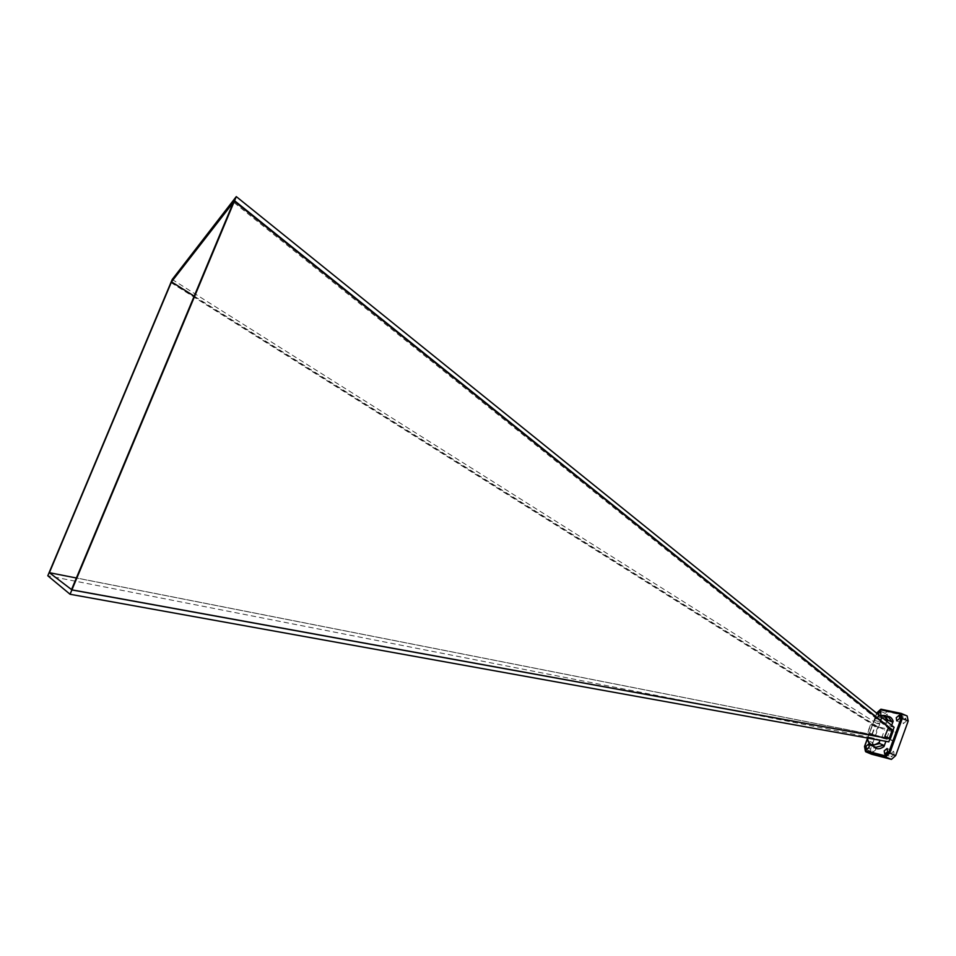 <?xml version="1.0" encoding="UTF-8"?>
<svg xmlns="http://www.w3.org/2000/svg" width="956" height="956" viewBox="0 0 956 956"><rect width="100%" height="100%" fill="white"/><g stroke="black" fill="none" stroke-linecap="round" stroke-linejoin="round"><path stroke-width="0.72" stroke-dasharray="4.78 3.58" d="M873.497 734.602L867.737 732.308L873.497 734.602L872.505 734.626L871.406 737.65L874.202 738.319L868.407 737.219L888.817 741.856M887.562 717.227L884.718 719.629L884.264 716.522L887.108 714.12L887.562 717.227M880.823 715.148L878.289 716.869L877.739 714.072M875.732 749.827L872.947 752.193L872.47 748.99L875.254 746.636L875.732 749.827M894.159 754.511L891.279 756.925L890.765 753.651L893.645 751.249L894.159 754.511M906.204 721.242L903.265 723.68L902.763 720.501L905.714 718.064L906.204 721.242M887.754 728.412L893.31 730.683M873.641 746.469L872.266 743.649L874.202 738.319M872.207 734.292L875.027 726.512L876.329 726.799L870.581 724.505L867.737 732.308M894.099 727.265L891.207 726.62L886.224 723.118L874.477 720.513L879.412 723.967L876.616 723.345L875.517 726.357L876.329 726.799M879.412 723.967L881.348 718.649L886.463 716.331M891.207 726.62L891.685 725.317M873.414 734.841L49.21 572.632M876.425 726.56L171.112 282.307M876.616 723.345L172.211 279.487M865.718 751.775L864.798 746.755L870.581 749.181L882.806 715.554L886.929 711.742L907.136 715.972M864.547 746.588L877.046 713.08L882.806 715.554M870.581 749.181L871.514 754.2M876.724 712.997L881.169 709.256L886.929 711.742M877.871 726.835L874.86 735.128L886.893 737.996L893.729 740.9L896.776 732.499L889.94 729.583L877.871 726.835L884.635 729.715L896.776 732.499M886.893 737.996L889.94 729.583M874.86 735.128L881.623 737.996L893.729 740.9M881.623 737.996L884.635 729.715M875.517 726.357L170.993 282.606M872.505 734.626L49.222 572.596M871.406 737.65L47.8 575.775M877.943 726.859L194.188 296.145M874.931 735.164L76.372 577.998M886.941 738.02L71.533 589.577M890 729.607L233.479 202.146M886.224 723.118L886.845 721.41M874.477 720.513L876.293 717.657L880.309 719.39L881.348 718.649M867.976 732.416L870.808 724.612L874.836 726.333L872.003 734.124M871.621 745.62L867.928 740.649L871.968 742.346L875.684 747.329C875.17 747.807 874.059 746.397 872.362 743.087L871.968 742.346M867.928 740.649L867.534 739.86M868.072 738.116L868.407 737.219M876.712 713.236L867.69 738.044M879.843 715.757L875.242 718.434M881.121 719.055C884.252 716.869 886.714 716.259 888.494 717.203C886.045 716.247 883.308 716.976 880.309 719.39M876.293 717.657C879.281 715.243 882.006 714.514 884.443 715.458M878.289 716.869L884.718 719.629M866.483 749.48L872.947 752.193M884.718 754.165L891.279 756.925M896.728 720.872L903.265 723.68M899.178 715.243L905.714 718.064M887.084 748.488L893.645 751.249M868.789 743.911L875.254 746.636M880.679 711.348L887.108 714.12M872.314 734.316L875.146 726.524M879.532 715.506L875.457 718.016M867.582 738.032L876.628 713.164"/><path stroke-width="1.43" d="M892.151 730.288L893.31 730.683L890.43 738.63L889.283 738.223L892.151 730.288L888.076 728.544L884.874 736.371L888.076 728.544M877.739 714.072L880.679 711.348L880.823 715.148M869.255 747.102L866.483 749.48L866.017 746.289L868.789 743.911L869.255 747.102M887.586 751.751L884.718 754.165L884.204 750.89L887.084 748.488L887.586 751.751M899.668 718.422L896.728 720.872L896.25 717.693L899.178 715.243L899.668 718.422M892.02 730.229L892.988 730.348L894.099 727.265L236.287 196.613L172.211 279.487L47.8 575.775L70.075 594.262L888.817 741.856L889.928 738.785L889.092 738.307L890.43 738.63M879.604 743.529L871.621 745.62C870.558 745.943 869.195 744.019 867.534 739.86L867.642 739.311C869.542 745.608 873.426 746.552 879.317 742.167L879.604 743.529L883.679 745.25L883.977 746.564L885.877 741.33M891.685 725.317L893.167 721.23L892.115 721.971L888.494 717.203L884.443 715.458L888.052 720.227L892.115 721.971M891.422 759.387L885.519 756.913L884.945 755.778L888.757 752.36L889.785 753.101L885.519 756.913L865.718 751.775L871.514 754.2L891.422 759.387L895.688 755.587L908.2 721.003L902.321 718.458L889.785 753.101L895.688 755.587M888.757 752.36L901.054 718.398L900.122 713.893L901.269 713.439L907.136 715.972L908.2 721.003M49.377 572.692L71.533 589.577L233.479 202.146L171.494 281.853L49.377 572.692L76.372 577.998M70.075 594.262L236.287 196.613M889.928 738.785L71.879 589.948M888.996 738.558L71.76 589.84M884.874 736.371L889.092 738.307M892.056 730.133L234.208 201.178M892.988 730.348L234.567 200.712M194.188 296.145L171.494 281.853M888.052 720.227L886.989 721.015C885.889 716.737 883.499 714.992 879.843 715.757M867.642 739.311L868.072 738.116M879.317 742.167L879.998 740.267M885.196 736.49L889.283 738.223M865.718 751.775L865.515 750.759L884.945 755.778M901.054 718.398L902.321 718.458L901.269 713.439M864.547 746.588L865.515 750.759M876.724 712.997L880.954 709.209L901.018 713.379L880.954 709.209M900.122 713.893L880.416 709.782M867.69 738.044L864.702 746.266M883.977 746.564C879.651 749.564 876.21 749.54 873.641 746.469M886.463 716.331C889.666 716.032 891.9 717.669 893.167 721.23M871.621 745.62L875.684 747.329L883.679 745.25M884.443 715.458L879.532 715.506M865.371 751.129L864.511 746.397M864.559 746.349L867.582 738.032M876.64 713.068L880.512 709.483"/></g></svg>
